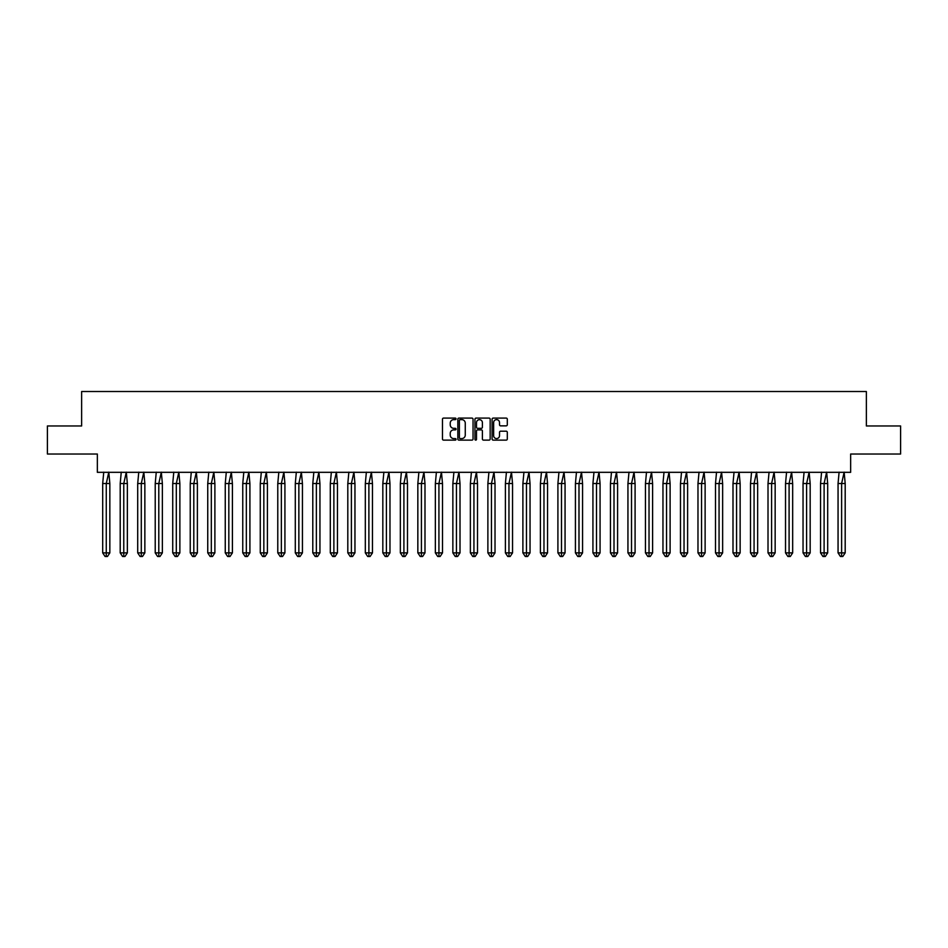 <?xml version="1.0" encoding="UTF-8"?>
<svg xmlns="http://www.w3.org/2000/svg" width="948" height="948" viewBox="0 0 948 948"><rect width="100%" height="100%" fill="white"/><g stroke="black" fill="none" stroke-linecap="round" stroke-linejoin="round"><path stroke-width="1.42" d="M456.047 418.862A0.77 0.77 0 0 0 455.277 418.092L443.569 418.092A1.102 1.102 0 0 0 442.467 419.194L442.467 439.019A1.102 1.102 0 0 0 443.569 440.121L455.277 440.121A0.77 0.77 0 0 0 456.047 439.351A0.77 0.77 0 0 0 455.277 438.58L453.76 438.58A3.519 3.519 0 0 1 450.229 435.061L450.229 433.402A3.519 3.519 0 0 1 453.76 429.882L455.277 429.882A0.77 0.77 0 0 0 456.047 429.112A0.77 0.77 0 0 0 455.277 428.33L453.76 428.33A3.519 3.519 0 0 1 450.229 424.811L450.229 423.164A3.519 3.519 0 0 1 453.76 419.632L455.277 419.632A0.77 0.77 0 0 0 456.047 418.862M47.4 425.96L47.4 454.021L97.348 454.021L97.348 472.317L850.652 472.317L850.652 454.021L900.6 454.021L900.6 425.96L866.365 425.96L866.365 391.512L81.635 391.512L81.635 425.96L47.4 425.96M506.196 425.853A1.102 1.102 0 0 0 507.299 424.751L507.299 419.194A1.102 1.102 0 0 0 506.196 418.092L493.197 418.092A1.102 1.102 0 0 0 492.095 419.194L492.095 439.019A1.102 1.102 0 0 0 493.197 440.121L506.196 440.121A1.102 1.102 0 0 0 507.299 439.019L507.299 432.3A1.102 1.102 0 0 0 506.196 431.198L500.627 431.198A1.102 1.102 0 0 0 499.525 432.3L499.525 435.63A2.951 2.951 0 0 1 496.586 438.58A2.951 2.951 0 0 1 493.635 435.63L493.635 422.583A2.951 2.951 0 0 1 496.586 419.632A2.951 2.951 0 0 1 499.525 422.583L499.525 424.751A1.102 1.102 0 0 0 500.627 425.853L506.196 425.853M473.04 419.194A1.102 1.102 0 0 0 471.938 418.092L458.939 418.092A1.102 1.102 0 0 0 457.837 419.194L457.837 439.019A1.102 1.102 0 0 0 458.939 440.121L471.938 440.121A1.102 1.102 0 0 0 473.04 439.019L473.04 419.194M476.062 418.092L489.061 418.092A1.102 1.102 0 0 1 490.163 419.194L490.163 439.019A1.102 1.102 0 0 1 489.061 440.121L483.504 440.121A1.102 1.102 0 0 1 482.402 439.019L482.402 430.985A1.102 1.102 0 0 0 481.3 429.882L477.602 429.882A1.102 1.102 0 0 0 476.5 430.985L476.5 439.351A0.77 0.77 0 0 1 475.73 440.121A0.77 0.77 0 0 1 474.96 439.351L474.96 419.194A1.102 1.102 0 0 1 476.062 418.092M460.147 419.632A0.77 0.77 0 0 0 459.377 420.402L459.377 437.81A0.77 0.77 0 0 0 460.147 438.58L461.747 438.58A3.519 3.519 0 0 0 465.267 435.061L465.267 423.164A3.519 3.519 0 0 0 461.747 419.632L460.147 419.632M482.402 422.63A2.951 2.951 0 0 0 479.451 419.691A2.951 2.951 0 0 0 476.5 422.63L476.5 427.228A1.102 1.102 0 0 0 477.602 428.33L481.3 428.33A1.102 1.102 0 0 0 482.402 427.228L482.402 422.63M104.837 483.539L102.692 483.539L102.692 552.885L106.271 552.885L106.271 483.539L102.692 483.539L103.747 472.151M106.271 556.488L107.456 556.488L109.838 552.885L106.271 552.885L106.271 556.488L105.074 556.488L102.692 552.885M109.838 552.885L109.838 483.539L106.271 483.539L108.795 472.151L109.838 483.539M122.351 483.539L120.206 483.539L120.206 552.885L123.773 552.885L123.773 483.539L120.206 483.539L121.249 472.151M123.773 556.488L124.97 556.488L127.352 552.885L123.773 552.885L123.773 556.488L122.588 556.488L120.206 552.885M127.352 552.885L127.352 483.539L123.773 483.539L126.297 472.151L127.352 483.539M139.854 483.539L137.709 483.539L137.709 552.885L141.288 552.885L141.288 483.539L137.709 483.539L138.763 472.151M141.288 556.488L142.473 556.488L144.854 552.885L141.288 552.885L141.288 556.488L140.091 556.488L137.709 552.885M144.854 552.885L144.854 483.539L141.288 483.539L143.812 472.151L144.854 483.539M157.368 483.539L155.223 483.539L155.223 552.885L158.79 552.885L158.79 483.539L155.223 483.539L156.266 472.151M158.79 556.488L159.987 556.488L162.369 552.885L158.79 552.885L158.79 556.488L157.605 556.488L155.223 552.885M162.369 552.885L162.369 483.539L158.79 483.539L161.314 472.151L162.369 483.539M174.87 483.539L172.726 483.539L172.726 552.885L176.304 552.885L176.304 483.539L172.726 483.539L173.78 472.151M176.304 556.488L177.489 556.488L179.871 552.885L176.304 552.885L176.304 556.488L175.107 556.488L172.726 552.885M179.871 552.885L179.871 483.539L176.304 483.539L178.828 472.151L179.871 483.539M192.385 483.539L190.24 483.539L190.24 552.885L193.807 552.885L193.807 483.539L190.24 483.539L191.283 472.151M193.807 556.488L195.004 556.488L197.385 552.885L193.807 552.885L193.807 556.488L192.622 556.488L190.24 552.885M197.385 552.885L197.385 483.539L193.807 483.539L196.331 472.151L197.385 483.539M209.887 483.539L207.742 483.539L207.742 552.885L211.321 552.885L211.321 483.539L207.742 483.539L208.797 472.151M211.321 556.488L212.506 556.488L214.888 552.885L211.321 552.885L211.321 556.488L210.124 556.488L207.742 552.885M214.888 552.885L214.888 483.539L211.321 483.539L213.845 472.151L214.888 483.539M227.402 483.539L225.257 483.539L225.257 552.885L228.823 552.885L228.823 483.539L225.257 483.539L226.299 472.151M228.823 556.488L230.02 556.488L232.402 552.885L228.823 552.885L228.823 556.488L227.638 556.488L225.257 552.885M232.402 552.885L232.402 483.539L228.823 483.539L231.348 472.151L232.402 483.539M244.904 483.539L242.759 483.539L242.759 552.885L246.338 552.885L246.338 483.539L242.759 483.539L243.814 472.151M246.338 556.488L247.523 556.488L249.905 552.885L246.338 552.885L246.338 556.488L245.141 556.488L242.759 552.885M249.905 552.885L249.905 483.539L246.338 483.539L248.862 472.151L249.905 483.539M262.418 483.539L260.273 483.539L260.273 552.885L263.84 552.885L263.84 483.539L260.273 483.539L261.316 472.151M263.84 556.488L265.037 556.488L267.419 552.885L263.84 552.885L263.84 556.488L262.655 556.488L260.273 552.885M267.419 552.885L267.419 483.539L263.84 483.539L266.364 472.151L267.419 483.539M279.921 483.539L277.776 483.539L277.776 552.885L281.355 552.885L281.355 483.539L277.776 483.539L278.831 472.151M281.355 556.488L282.54 556.488L284.921 552.885L281.355 552.885L281.355 556.488L280.158 556.488L277.776 552.885M284.921 552.885L284.921 483.539L281.355 483.539L283.879 472.151L284.921 483.539M297.435 483.539L295.29 483.539L295.29 552.885L298.857 552.885L298.857 483.539L295.29 483.539L296.333 472.151M298.857 556.488L300.054 556.488L302.436 552.885L298.857 552.885L298.857 556.488L297.672 556.488L295.29 552.885M302.436 552.885L302.436 483.539L298.857 483.539L301.381 472.151L302.436 483.539M314.937 483.539L312.793 483.539L312.793 552.885L316.371 552.885L316.371 483.539L312.793 483.539L313.847 472.151M316.371 556.488L317.556 556.488L319.938 552.885L316.371 552.885L316.371 556.488L315.174 556.488L312.793 552.885M319.938 552.885L319.938 483.539L316.371 483.539L318.895 472.151L319.938 483.539M332.452 483.539L330.307 483.539L330.307 552.885L333.874 552.885L333.874 483.539L330.307 483.539L331.35 472.151M333.874 556.488L335.071 556.488L337.452 552.885L333.874 552.885L333.874 556.488L332.689 556.488L330.307 552.885M337.452 552.885L337.452 483.539L333.874 483.539L336.398 472.151L337.452 483.539M349.954 483.539L347.809 483.539L347.809 552.885L351.388 552.885L351.388 483.539L347.809 483.539L348.864 472.151M351.388 556.488L352.573 556.488L354.955 552.885L351.388 552.885L351.388 556.488L350.191 556.488L347.809 552.885M354.955 552.885L354.955 483.539L351.388 483.539L353.912 472.151L354.955 483.539M367.469 483.539L365.324 483.539L365.324 552.885L368.891 552.885L368.891 483.539L365.324 483.539L366.366 472.151M368.891 556.488L370.087 556.488L372.469 552.885L368.891 552.885L368.891 556.488L367.706 556.488L365.324 552.885M372.469 552.885L372.469 483.539L368.891 483.539L371.415 472.151L372.469 483.539M384.971 483.539L382.826 483.539L382.826 552.885L386.405 552.885L386.405 483.539L382.826 483.539L383.881 472.151M386.405 556.488L387.59 556.488L389.972 552.885L386.405 552.885L386.405 556.488L385.208 556.488L382.826 552.885M389.972 552.885L389.972 483.539L386.405 483.539L388.929 472.151L389.972 483.539M402.485 483.539L400.34 483.539L400.34 552.885L403.907 552.885L403.907 483.539L400.34 483.539L401.383 472.151M403.907 556.488L405.104 556.488L407.486 552.885L403.907 552.885L403.907 556.488L402.722 556.488L400.34 552.885M407.486 552.885L407.486 483.539L403.907 483.539L406.431 472.151L407.486 483.539M419.988 483.539L417.843 483.539L417.843 552.885L421.422 552.885L421.422 483.539L417.843 483.539L418.898 472.151M421.422 556.488L422.607 556.488L424.988 552.885L421.422 552.885L421.422 556.488L420.225 556.488L417.843 552.885M424.988 552.885L424.988 483.539L421.422 483.539L423.946 472.151L424.988 483.539M437.502 483.539L435.357 483.539L435.357 552.885L438.924 552.885L438.924 483.539L435.357 483.539L436.4 472.151M438.924 556.488L440.121 556.488L442.503 552.885L438.924 552.885L438.924 556.488L437.739 556.488L435.357 552.885M442.503 552.885L442.503 483.539L438.924 483.539L441.448 472.151L442.503 483.539M455.004 483.539L452.86 483.539L452.86 552.885L456.438 552.885L456.438 483.539L452.86 483.539L453.914 472.151M456.438 556.488L457.623 556.488L460.005 552.885L456.438 552.885L456.438 556.488L455.241 556.488L452.86 552.885M460.005 552.885L460.005 483.539L456.438 483.539L458.962 472.151L460.005 483.539M472.519 483.539L470.374 483.539L470.374 552.885L473.941 552.885L473.941 483.539L470.374 483.539L471.417 472.151M473.941 556.488L475.138 556.488L477.519 552.885L473.941 552.885L473.941 556.488L472.756 556.488L470.374 552.885M477.519 552.885L477.519 483.539L473.941 483.539L476.465 472.151L477.519 483.539M490.021 483.539L487.876 483.539L487.876 552.885L491.455 552.885L491.455 483.539L487.876 483.539L488.931 472.151M491.455 556.488L492.64 556.488L495.022 552.885L491.455 552.885L491.455 556.488L490.258 556.488L487.876 552.885M495.022 552.885L495.022 483.539L491.455 483.539L493.979 472.151L495.022 483.539M507.536 483.539L505.391 483.539L505.391 552.885L508.958 552.885L508.958 483.539L505.391 483.539L506.433 472.151M508.958 556.488L510.154 556.488L512.536 552.885L508.958 552.885L508.958 556.488L507.773 556.488L505.391 552.885M512.536 552.885L512.536 483.539L508.958 483.539L511.482 472.151L512.536 483.539M525.038 483.539L522.893 483.539L522.893 552.885L526.472 552.885L526.472 483.539L522.893 483.539L523.948 472.151M526.472 556.488L527.657 556.488L530.039 552.885L526.472 552.885L526.472 556.488L525.275 556.488L522.893 552.885M530.039 552.885L530.039 483.539L526.472 483.539L528.996 472.151L530.039 483.539M542.552 483.539L540.407 483.539L540.407 552.885L543.974 552.885L543.974 483.539L540.407 483.539L541.45 472.151M543.974 556.488L545.171 556.488L547.553 552.885L543.974 552.885L543.974 556.488L542.789 556.488L540.407 552.885M547.553 552.885L547.553 483.539L543.974 483.539L546.498 472.151L547.553 483.539M560.055 483.539L557.91 483.539L557.91 552.885L561.489 552.885L561.489 483.539L557.91 483.539L558.965 472.151M561.489 556.488L562.674 556.488L565.055 552.885L561.489 552.885L561.489 556.488L560.292 556.488L557.91 552.885M565.055 552.885L565.055 483.539L561.489 483.539L564.013 472.151L565.055 483.539M577.569 483.539L575.424 483.539L575.424 552.885L578.991 552.885L578.991 483.539L575.424 483.539L576.467 472.151M578.991 556.488L580.188 556.488L582.57 552.885L578.991 552.885L578.991 556.488L577.806 556.488L575.424 552.885M582.57 552.885L582.57 483.539L578.991 483.539L581.515 472.151L582.57 483.539M595.071 483.539L592.927 483.539L592.927 552.885L596.505 552.885L596.505 483.539L592.927 483.539L593.981 472.151M596.505 556.488L597.69 556.488L600.072 552.885L596.505 552.885L596.505 556.488L595.308 556.488L592.927 552.885M600.072 552.885L600.072 483.539L596.505 483.539L599.029 472.151L600.072 483.539M612.586 483.539L610.441 483.539L610.441 552.885L614.008 552.885L614.008 483.539L610.441 483.539L611.484 472.151M614.008 556.488L615.205 556.488L617.586 552.885L614.008 552.885L614.008 556.488L612.823 556.488L610.441 552.885M617.586 552.885L617.586 483.539L614.008 483.539L616.532 472.151L617.586 483.539M630.088 483.539L627.943 483.539L627.943 552.885L631.522 552.885L631.522 483.539L627.943 483.539L628.998 472.151M631.522 556.488L632.707 556.488L635.089 552.885L631.522 552.885L631.522 556.488L630.325 556.488L627.943 552.885M635.089 552.885L635.089 483.539L631.522 483.539L634.046 472.151L635.089 483.539M647.603 483.539L645.458 483.539L645.458 552.885L649.025 552.885L649.025 483.539L645.458 483.539L646.5 472.151M649.025 556.488L650.221 556.488L652.603 552.885L649.025 552.885L649.025 556.488L647.84 556.488L645.458 552.885M652.603 552.885L652.603 483.539L649.025 483.539L651.549 472.151L652.603 483.539M665.105 483.539L662.96 483.539L662.96 552.885L666.539 552.885L666.539 483.539L662.96 483.539L664.015 472.151M666.539 556.488L667.724 556.488L670.106 552.885L666.539 552.885L666.539 556.488L665.342 556.488L662.96 552.885M670.106 552.885L670.106 483.539L666.539 483.539L669.063 472.151L670.106 483.539M682.619 483.539L680.474 483.539L680.474 552.885L684.041 552.885L684.041 483.539L680.474 483.539L681.517 472.151M684.041 556.488L685.238 556.488L687.62 552.885L684.041 552.885L684.041 556.488L682.856 556.488L680.474 552.885M687.62 552.885L687.62 483.539L684.041 483.539L686.565 472.151L687.62 483.539M700.122 483.539L697.977 483.539L697.977 552.885L701.556 552.885L701.556 483.539L697.977 483.539L699.032 472.151M701.556 556.488L702.741 556.488L705.122 552.885L701.556 552.885L701.556 556.488L700.359 556.488L697.977 552.885M705.122 552.885L705.122 483.539L701.556 483.539L704.08 472.151L705.122 483.539M717.636 483.539L715.491 483.539L715.491 552.885L719.058 552.885L719.058 483.539L715.491 483.539L716.534 472.151M719.058 556.488L720.255 556.488L722.637 552.885L719.058 552.885L719.058 556.488L717.873 556.488L715.491 552.885M722.637 552.885L722.637 483.539L719.058 483.539L721.582 472.151L722.637 483.539M735.138 483.539L732.994 483.539L732.994 552.885L736.572 552.885L736.572 483.539L732.994 483.539L734.048 472.151M736.572 556.488L737.757 556.488L740.139 552.885L736.572 552.885L736.572 556.488L735.375 556.488L732.994 552.885M740.139 552.885L740.139 483.539L736.572 483.539L739.096 472.151L740.139 483.539M752.653 483.539L750.508 483.539L750.508 552.885L754.075 552.885L754.075 483.539L750.508 483.539L751.551 472.151M754.075 556.488L755.272 556.488L757.653 552.885L754.075 552.885L754.075 556.488L752.89 556.488L750.508 552.885M757.653 552.885L757.653 483.539L754.075 483.539L756.599 472.151L757.653 483.539M770.155 483.539L768.01 483.539L768.01 552.885L771.589 552.885L771.589 483.539L768.01 483.539L769.065 472.151M771.589 556.488L772.774 556.488L775.156 552.885L771.589 552.885L771.589 556.488L770.392 556.488L768.01 552.885M775.156 552.885L775.156 483.539L771.589 483.539L774.113 472.151L775.156 483.539M787.67 483.539L785.525 483.539L785.525 552.885L789.091 552.885L789.091 483.539L785.525 483.539L786.567 472.151M789.091 556.488L790.288 556.488L792.67 552.885L789.091 552.885L789.091 556.488L787.907 556.488L785.525 552.885M792.67 552.885L792.67 483.539L789.091 483.539L791.616 472.151L792.67 483.539M805.172 483.539L803.039 483.539L803.039 552.885L806.606 552.885L806.606 483.539L803.039 483.539L804.082 472.151M806.606 556.488L807.791 556.488L810.173 552.885L806.606 552.885L806.606 556.488L805.409 556.488L803.039 552.885M810.173 552.885L810.173 483.539L806.606 483.539L809.13 472.151L810.173 483.539M822.686 483.539L820.541 483.539L820.541 552.885L824.108 552.885L824.108 483.539L820.541 483.539L821.584 472.151M824.108 556.488L825.305 556.488L827.687 552.885L824.108 552.885L824.108 556.488L822.923 556.488L820.541 552.885M827.687 552.885L827.687 483.539L824.108 483.539L826.632 472.151L827.687 483.539M840.189 483.539L838.056 483.539L838.056 552.885L841.623 552.885L841.623 483.539L838.056 483.539L839.099 472.151M841.623 556.488L842.808 556.488L845.189 552.885L841.623 552.885L841.623 556.488L840.426 556.488L838.056 552.885M845.189 552.885L845.189 483.539L841.623 483.539L844.147 472.151L845.189 483.539"/></g></svg>
